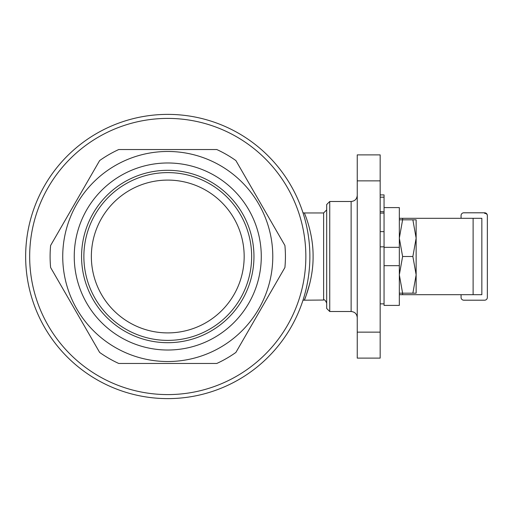 <?xml version="1.0" encoding="UTF-8"?>
<svg xmlns="http://www.w3.org/2000/svg" width="513" height="513" viewBox="0 0 513 513"><rect width="100%" height="100%" fill="white"/><g stroke="black" fill="none" stroke-linecap="round" stroke-linejoin="round"><path stroke-width="0.77" d="M302.991 212.799L304.331 212.953C304.183 212.529 313.385 232.998 313.084 256.513C313.372 280.053 304.183 300.438 304.331 300.047C304.863 299.656 306.742 293.904 309.961 282.785M357.247 332.142L357.247 358.119L380.165 358.119L380.165 154.881L357.247 154.881L357.247 332.142L380.165 332.142M351.129 201.487L329.737 201.487L326.685 204.546L326.685 308.454L329.737 311.513L351.129 311.513L351.129 201.487C354.842 201.128 356.881 199.089 357.247 195.376M326.685 223.649L326.685 289.351M326.685 209.894L323.626 212.953L323.626 300.047C324.37 299.271 325.389 300.291 326.685 303.106M304.331 212.953L323.626 212.953M74.244 256.5A93.52 93.52 0 0 1 214.524 175.51A93.52 93.52 0 0 1 214.524 337.49A93.52 93.52 0 0 1 74.244 256.5M81.567 256.5A86.197 86.197 0 0 1 210.862 181.852A86.197 86.197 0 0 1 210.862 331.148A86.197 86.197 0 0 1 81.567 256.5M83.876 256.5A83.882 83.882 0 0 1 209.702 183.853A83.882 83.882 0 0 1 209.702 329.147A83.882 83.882 0 0 1 83.876 256.5M50.62 267.529L99.637 352.431L50.62 267.529A117.663 117.663 0 0 1 50.62 245.471L99.637 160.569A117.663 117.663 0 0 1 118.747 149.533L119.747 149.533M235.89 352.431L284.907 267.529L235.89 352.431A117.663 117.663 0 0 1 216.781 363.467L118.747 363.467A117.663 117.663 0 0 1 99.637 352.431M50.101 256.5A117.663 117.663 0 0 1 50.62 245.471L99.637 160.569M284.907 245.471L235.89 160.569L284.907 245.471A117.663 117.663 0 0 1 284.907 267.529M91.359 256.5A76.405 76.405 0 0 1 205.963 190.329A76.405 76.405 0 0 1 205.963 322.671A76.405 76.405 0 0 1 91.359 256.5M25.65 256.5A142.114 142.114 0 0 1 238.821 133.425A142.114 142.114 0 0 1 238.821 379.575A142.114 142.114 0 0 1 25.65 256.5A142.114 142.114 0 0 1 238.821 133.425A142.114 142.114 0 0 1 238.821 379.575A142.114 142.114 0 0 1 25.65 256.5M62.733 256.5A105.03 105.03 0 0 1 220.276 165.545A105.03 105.03 0 0 1 220.276 347.455A105.03 105.03 0 0 1 62.733 256.5M118.747 149.533L216.781 149.533A117.663 117.663 0 0 1 235.89 160.569M384.051 194.895L380.165 194.895L384.051 194.895L384.051 246.843L380.165 246.843M384.051 211.76L380.165 211.561M384.051 231.632L380.165 231.632M399.332 265.67L384.051 265.67L384.051 305.402L399.332 305.402L399.332 207.598L384.051 207.598M463.29 218.301L466.567 218.301M481.848 294.699L481.848 218.301L481.848 294.699L402.609 294.699L402.609 293.173L399.332 293.173M399.332 219.827L402.609 219.827L402.609 218.301L481.848 218.301M399.332 294.699L402.609 294.699M402.609 218.301L399.332 218.301M384.051 265.67L384.051 247.33L399.332 247.33M412.869 293.173L416.139 274.84L416.139 293.173L402.609 293.173L399.332 274.84L402.609 256.5L412.869 256.5L416.139 238.16L416.139 274.84L412.869 256.5M412.869 219.827L416.139 219.827L416.139 238.16L412.869 219.827L402.609 219.827L399.332 238.16L402.609 256.5M461.065 215.55L461.065 215.55A2.751 2.751 0 0 1 463.816 212.799A2.751 2.751 0 0 0 461.065 215.55L461.065 218.301M461.065 294.699L461.065 297.45A2.751 2.751 0 0 0 463.816 300.201L484.599 300.201A2.751 2.751 0 0 0 487.35 297.45L487.35 215.55A2.751 2.751 0 0 0 484.599 212.799A2.751 2.751 -0 0 1 487.35 215.55A2.751 2.18 -0 0 0 484.599 213.37M463.816 212.799L484.599 212.799L463.816 212.799M357.247 180.858L380.165 180.858M329.737 201.487L329.737 311.513M29.671 256.5A138.087 138.087 0 0 1 236.807 136.913A138.087 138.087 0 0 1 236.807 376.087A138.087 138.087 0 0 1 29.671 256.5M384.051 197.178L380.165 197.178M384.051 213.087L380.165 213.087M473.114 294.699L473.114 218.301M323.626 300.047L302.991 300.201M357.247 154.881L380.165 154.881M351.129 311.513C354.842 311.872 356.881 313.911 357.247 317.624M384.051 303.856L380.165 303.856"/></g></svg>
